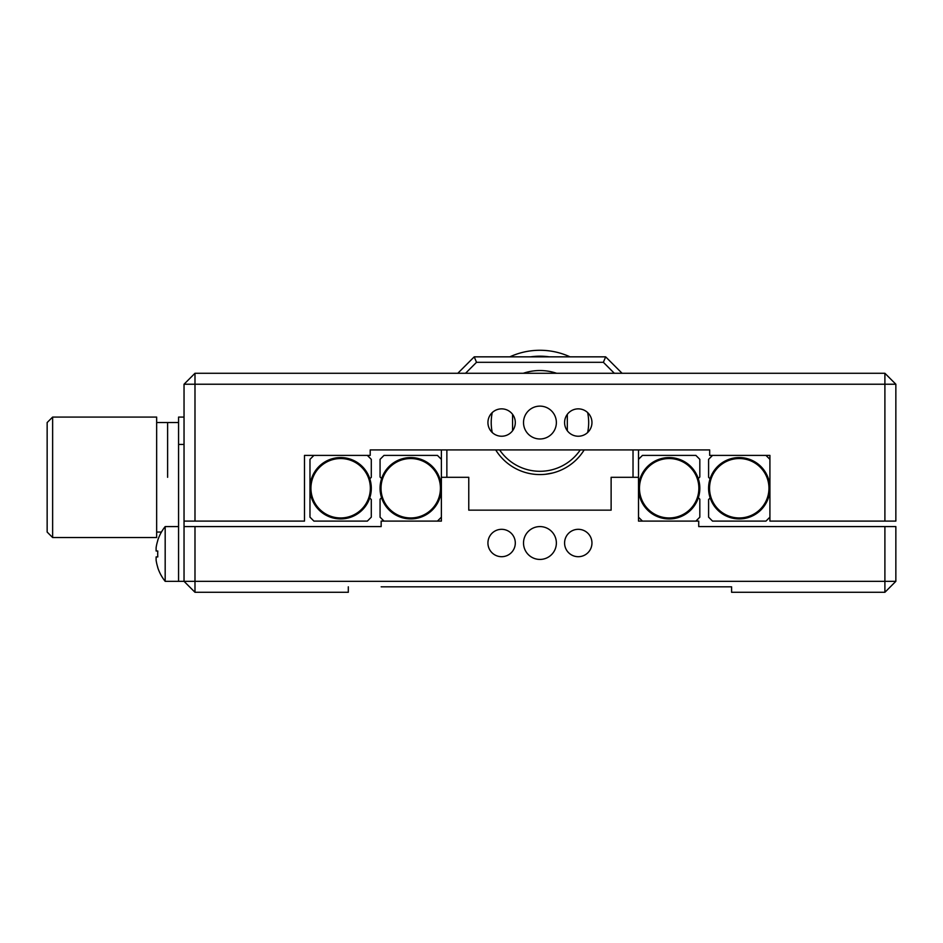 <?xml version="1.0" encoding="UTF-8"?>
<svg xmlns="http://www.w3.org/2000/svg" width="943" height="943" viewBox="0 0 943 943"><rect width="100%" height="100%" fill="white"/><g stroke="black" fill="none" stroke-linecap="round" stroke-linejoin="round"><path stroke-width="1.41" d="M523.518 543.003A16.432 16.432 0 0 0 539.95 559.435A16.432 16.432 0 0 0 556.37 543.003A16.432 16.432 0 0 0 539.95 526.583A16.432 16.432 0 0 0 523.518 543.003M487.932 543.003A13.685 13.685 0 0 0 501.617 556.7A13.685 13.685 0 0 0 515.302 543.003A13.685 13.685 0 0 0 501.617 529.318A13.685 13.685 0 0 0 487.932 543.003M564.586 543.003A13.685 13.685 0 0 0 578.271 556.7A13.685 13.685 0 0 0 591.956 543.003A13.685 13.685 0 0 0 578.271 529.318A13.685 13.685 0 0 0 564.586 543.003M348.309 586.817L348.309 592.287L194.989 592.287L194.989 581.336L884.899 581.336L884.899 526.583L895.85 526.583L895.85 581.336L884.899 581.336L884.899 592.287L731.591 592.287L731.591 586.817L381.161 586.817M194.989 526.583L194.989 581.336L184.038 581.336L184.038 526.583L381.161 526.583L381.161 521.102L441.383 521.102L441.383 477.299L468.765 477.299L468.765 510.151L611.123 510.151L611.123 477.299L638.505 477.299L638.505 521.102L698.728 521.102L698.728 526.583L884.899 526.583M895.85 581.336L884.899 592.287M194.989 592.287L184.038 581.336L178.569 581.336L178.569 417.077L184.038 417.077M446.864 586.817L633.024 586.817M698.728 586.817L731.591 586.817M487.932 422.547A13.685 13.685 0 0 0 501.617 436.232A13.685 13.685 0 0 0 515.302 422.547A13.685 13.685 0 0 0 501.617 408.861A13.685 13.685 0 0 0 487.932 422.547M564.586 422.547A13.685 13.685 0 0 0 578.271 436.232A13.685 13.685 0 0 0 591.956 422.547A13.685 13.685 0 0 0 578.271 408.861A13.685 13.685 0 0 0 564.586 422.547M523.518 422.547A16.432 16.432 0 0 0 539.95 438.978A16.432 16.432 0 0 0 556.37 422.547A16.432 16.432 0 0 0 539.95 406.127A16.432 16.432 0 0 0 523.518 422.547M194.989 373.275L184.038 384.225L884.899 384.225L884.899 373.275L194.989 373.275L194.989 521.102L304.495 521.102L304.495 455.398L370.21 455.398L370.21 449.929L709.678 449.929L709.678 455.398L769.912 455.398L769.912 521.102L884.899 521.102L884.899 384.225L895.85 384.225L895.85 521.102L884.899 521.102M884.899 373.275L895.85 384.225M194.989 521.102L184.038 521.102L184.038 384.225M167.618 477.299L167.618 422.547L167.618 477.299M52.631 417.077L47.15 422.547L47.15 532.052L52.631 537.534L156.656 537.534L156.656 417.077L52.631 417.077L52.631 537.534M178.569 444.448L184.038 444.448M184.038 526.583L184.038 521.102M669.165 517.955A29.704 29.704 0 0 1 639.46 488.25A29.704 29.704 0 0 1 669.165 458.546A29.704 29.704 0 0 1 698.869 488.25A29.704 29.704 0 0 1 669.165 517.955M698.339 497.715A30.659 30.659 0 0 1 638.505 488.25A30.659 30.659 0 0 1 698.256 478.561A30.659 30.659 0 0 1 698.339 497.715L699.824 499.201L699.824 517.165L695.887 521.102M638.505 449.929L638.505 477.299L638.505 459.347L642.442 455.398L695.887 455.398L699.824 459.347L699.824 476.993L698.256 478.561M642.442 521.102L638.505 517.165M739.253 458.546A29.704 29.704 0 0 1 768.958 488.25A29.704 29.704 0 0 1 739.253 517.955A29.704 29.704 0 0 1 709.549 488.25A29.704 29.704 0 0 1 739.253 458.546M712.531 455.398L708.594 459.347L708.594 477.299L710.079 478.796A30.659 30.659 0 0 1 769.912 488.25A30.659 30.659 0 0 1 710.162 497.939L708.594 499.519L708.594 517.165L712.531 521.102L765.975 521.102L769.912 517.165M765.975 455.398L769.912 459.347M710.079 478.796A30.659 30.659 0 0 0 710.162 497.939M410.724 458.546A29.704 29.704 0 0 1 440.428 488.25A29.704 29.704 0 0 1 410.724 517.955A29.704 29.704 0 0 1 381.019 488.25A29.704 29.704 0 0 1 410.724 458.546M381.632 478.561A30.659 30.659 0 0 1 441.383 488.25A30.659 30.659 0 0 1 381.561 497.715A30.659 30.659 0 0 1 381.632 478.561L380.064 476.993L380.064 459.347L384.001 455.398L437.446 455.398L441.383 459.347L441.383 477.299L441.383 449.929M384.001 521.102L380.064 517.165L380.064 499.201L381.561 497.715M437.446 521.102L441.383 517.165M340.635 517.955A29.704 29.704 0 0 1 310.931 488.25A29.704 29.704 0 0 1 340.635 458.546A29.704 29.704 0 0 1 370.34 488.25A29.704 29.704 0 0 1 340.635 517.955M313.913 455.398L309.976 459.347L309.976 517.165L313.913 521.102L367.357 521.102L371.294 517.165L371.294 499.519L369.727 497.939A30.659 30.659 0 0 0 369.809 478.796A30.659 30.659 0 0 1 340.635 518.921A30.659 30.659 0 0 1 309.976 488.25A30.659 30.659 0 0 1 369.809 478.796L371.294 477.299L371.294 459.347L367.357 455.398M157.799 540.469L157.799 540.469A43.708 43.708 0 0 0 156.114 547.718L156.114 551.007L157.799 551.007A42.848 37.107 90 0 0 157.799 556.912L156.114 556.912L156.114 560.201A43.708 43.708 0 0 0 157.799 567.45L157.717 567.509A43.802 43.802 0 0 0 165.178 581.336L178.569 581.336M157.717 540.41A43.802 43.802 0 0 1 165.178 526.583L165.178 581.336M156.114 556.912L157.799 556.912L156.114 556.912M157.799 551.007L156.114 551.007M552.586 473.009L545.679 474.246L552.586 473.009M584.177 449.929A52.018 52.018 0 0 1 495.712 449.929M457.815 373.275L474.235 356.843L605.654 356.843L622.074 373.275M605.654 356.843L603.379 362.312L476.51 362.312L465.559 373.275M614.329 373.275L603.379 362.312M633.024 477.299L633.024 449.929M523.294 373.275A52.018 52.018 0 0 1 556.594 373.275A52.018 52.018 0 0 0 534.209 370.847M446.864 449.929L446.864 477.299M476.51 362.312L474.235 356.843M590.129 549.852A13.685 13.685 0 0 1 566.413 549.852M566.413 536.166A13.685 13.685 0 0 1 590.129 536.166M509.833 356.843A72.281 72.281 0 0 1 570.055 356.843M530.626 356.843A66.364 66.364 0 0 1 549.262 356.843M492.246 412.574A48.73 48.73 0 0 0 492.246 432.531M499.625 449.929A48.73 48.73 0 0 0 580.263 449.929M587.642 432.531A48.73 48.73 0 0 0 587.642 412.574M512.568 430.762L512.568 414.331M567.321 430.762L567.321 414.331M156.656 422.547L178.569 422.547M156.656 532.052L161.43 532.052M165.178 526.583L178.569 526.583"/></g></svg>
